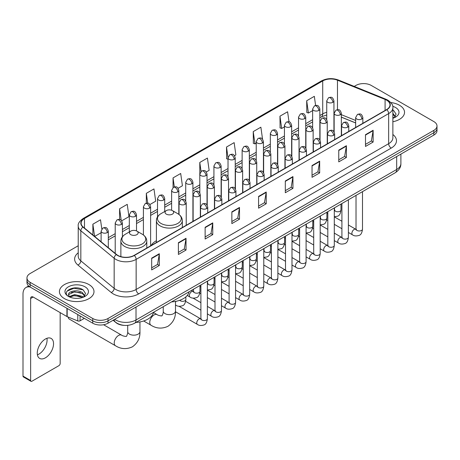<?xml version="1.0" encoding="UTF-8"?>
<svg xmlns="http://www.w3.org/2000/svg" width="460" height="460" viewBox="0 0 460 460"><rect width="100%" height="100%" fill="white"/><g stroke="black" fill="none" stroke-linecap="round" stroke-linejoin="round"><path stroke-width="0.69" d="M156.406 240.724A19.078 11.017 0 0 0 151.144 245.542M355.655 122.964L341.343 117.179M124.194 325.375A10.799 6.233 180 0 1 116.104 322.73L113.108 320.263M78.229 245.755L30.13 273.527A10.799 6.233 0 0 0 26.962 277.938L26.962 282.641A10.799 6.233 0 0 0 30.13 287.046L92.748 323.202A10.799 6.233 0 0 0 108.019 323.202L433.837 135.09A10.799 6.233 0 0 0 437 130.68L437 128.328A10.799 6.233 0 0 1 433.837 132.739A10.799 6.233 0 0 0 437 128.328L437 125.977A10.799 6.233 0 0 0 433.837 121.572L371.22 85.416A10.799 6.233 0 0 0 355.948 85.416L354.223 86.411M26.962 277.938A10.799 6.233 0 0 0 30.13 282.342L92.748 318.498A10.799 6.233 0 0 0 108.019 318.498L108.019 320.85L433.837 132.739L108.019 320.85A10.799 6.233 0 0 1 92.748 320.85A10.799 6.233 0 0 0 108.019 320.85L108.019 323.202M30.13 282.342L30.13 284.694L92.748 320.85L30.13 284.694A10.799 6.233 0 0 1 26.962 280.289A10.799 6.233 0 0 0 30.13 284.694L30.13 287.046M399.475 105.259A17.279 9.976 0 0 0 390.845 102.551A17.279 9.976 0 0 1 399.475 105.259A17.279 9.976 0 0 1 404.535 112.309A17.279 9.976 0 0 0 399.475 105.259M88.929 284.55A17.279 9.976 0 0 0 70.098 282.388A17.279 9.976 0 0 0 59.432 291.605A17.279 9.976 0 0 0 64.492 298.655A17.279 9.976 0 0 0 83.323 300.817A17.279 9.976 0 0 0 93.989 291.605A17.279 9.976 0 0 0 88.929 284.55A17.279 9.976 0 0 0 70.098 282.388A17.279 9.976 0 0 0 59.432 291.605A17.279 9.976 0 0 0 64.492 298.655A17.279 9.976 0 0 0 83.323 300.817A17.279 9.976 0 0 0 93.989 291.605A17.279 9.976 0 0 0 88.929 284.55M386.618 100.188A11.517 6.653 180 0 1 389.994 104.891A11.517 6.653 180 0 1 386.618 109.589L134.107 255.375A11.517 6.653 180 0 1 116.529 254.489L83.191 227.004A11.517 6.653 180 0 1 81.109 223.186A11.517 6.653 180 0 1 84.485 218.483L322.719 80.937A11.517 6.653 180 0 1 337.473 80.195L385.083 99.44A11.517 6.653 180 0 1 386.618 100.188M386.82 100.067A11.805 6.819 0 0 0 385.244 99.302L337.634 80.057A11.805 6.819 0 0 0 322.517 80.822L84.278 218.368A11.805 6.819 0 0 0 82.955 227.096L116.294 254.581A11.805 6.819 0 0 0 134.314 255.495L386.82 109.71A11.805 6.819 0 0 0 386.82 100.067M151.673 258.14L151.673 269.899L159.309 265.489L159.309 253.73L151.673 258.14M151.673 267.812L157.556 264.414L159.281 254.121A2.881 1.662 -120 0 0 159.309 253.73M157.504 264.442L159.309 265.489M178.399 242.707L178.399 254.466L186.035 250.056L186.035 238.303L178.399 242.707M178.399 252.379L184.282 248.986L186.007 238.688A2.881 1.662 -120 0 0 186.035 238.303M184.23 249.015L186.035 250.056M205.125 227.28L205.125 239.033L212.761 234.629L212.761 222.87L205.125 227.28M205.125 236.952L211.008 233.553L212.733 223.261A2.881 1.662 -120 0 0 212.761 222.87M210.956 233.582L212.761 234.629M231.857 211.847L231.857 223.606L239.493 219.196L239.493 207.437L231.857 211.847M231.857 221.519L237.734 218.12L239.459 207.828A2.881 1.662 -120 0 0 239.493 207.437M237.682 218.155L239.493 219.196M365.493 134.694L365.493 146.452L373.129 142.042L373.129 130.284L365.493 134.694M365.493 144.365L371.375 140.967L373.094 130.674A2.881 1.662 -120 0 0 373.129 130.284M371.323 140.996L373.129 142.042M338.761 150.127L338.761 161.88L346.403 157.469L346.403 145.716L338.761 150.127M338.761 159.792L344.643 156.4L346.368 146.107A2.881 1.662 -120 0 0 346.403 145.716M344.592 156.429L346.403 157.469M312.035 165.554L312.035 177.313L319.671 172.902L319.671 161.144L312.035 165.554M312.035 175.225L317.917 171.833L319.642 161.535A2.881 1.662 -120 0 0 319.671 161.144M317.866 171.862L319.671 172.902M285.309 180.987L285.309 192.74L292.945 188.335L292.945 176.577L285.309 180.987M285.309 190.658L291.191 187.26L292.916 176.968A2.881 1.662 -120 0 0 292.945 176.577M291.14 187.289L292.945 188.335M258.583 196.414L258.583 208.173L266.219 203.763L266.219 192.01L258.583 196.414M258.583 206.086L264.465 202.693L266.185 192.401A2.881 1.662 -120 0 0 266.219 192.01M264.414 202.722L266.219 203.763M392.874 121.745A17.279 9.976 0 0 0 404.535 112.309A17.279 9.976 0 0 1 392.874 121.745M108.019 318.498L433.837 130.387A10.799 6.233 0 0 0 437 125.977M149.908 204.545L155.687 201.204L153.962 188.922L146.326 193.332L146.326 203.153M121.704 220.829L128.961 216.637L127.236 204.355L119.6 208.759L119.6 219.46M101.804 228.994L100.51 219.782L92.874 224.192L92.874 234.985M234.519 155.693L235.871 154.911L234.146 142.629L226.51 147.039L226.63 158.723M262.556 139.207L260.872 127.196L253.236 131.606L253.362 143.29M289.006 121.808L287.598 111.768L279.962 116.179L280.088 127.863M315.606 105.443L314.329 96.335L306.693 100.746L306.814 112.43M178.112 188.261L182.413 185.777L180.694 173.489L173.052 177.899L173.052 187.53M206.316 171.977L209.145 170.344L207.42 158.062L199.784 162.466L199.824 174.202M199.824 192.843L199.784 174.11M199.784 162.466L201.037 171.425M228.028 159.246L226.51 158.677M226.51 147.039L228.028 157.843A3.599 2.076 0 0 0 229.08 159.309A3.599 2.076 0 0 0 234.169 159.309A3.599 2.076 0 0 0 235.227 157.837C233.766 153.22 232.346 154.14 229.827 154.721A3.599 2.076 60 0 1 231.627 154.899A3.599 2.076 -120 0 1 234.169 159.309M253.236 131.606L254.961 143.894L256.231 143.158M254.961 143.894L253.236 143.244M279.962 116.179L281.687 128.461L284.435 126.874M281.687 128.461L279.962 127.817M306.693 100.746L308.413 113.028L312.639 110.59M308.413 113.028L306.693 112.384M173.052 177.899L174.323 186.921M146.326 193.332L147.706 203.153M119.6 208.759L121.221 220.294M94.645 236.446L101.108 232.714M92.874 224.192L94.587 236.394M392.874 117.018L393.955 117.875M392.874 117.955L393.179 118.162M392.874 113.287L395.347 116.604M392.874 114.218L395.163 116.846M392.874 118.26A11.736 6.773 0 0 0 395.554 117.104A11.736 6.773 0 0 0 395.554 107.519A11.736 6.773 0 0 0 392.736 106.323M394.237 117.754L396.077 114.149L393.748 110.641M392.874 110.204L393.593 110.538M166.307 214.124A4.318 2.495 0 0 0 172.419 214.124A4.318 2.495 0 0 0 172.419 210.599L177.784 213.693A11.902 6.871 0 0 1 177.784 223.416A11.902 6.871 0 0 1 160.948 223.416A11.902 6.871 0 0 1 160.948 213.693C158.016 215.435 156.498 217.747 156.406 220.633A12.96 7.481 0 0 0 160.201 225.923A12.96 7.481 0 0 0 174.323 227.545A12.96 7.481 0 0 0 182.321 220.633C182.229 217.747 180.711 215.435 177.784 213.693L172.419 210.599A4.318 2.495 0 0 0 166.307 210.599A4.318 2.495 0 0 0 166.307 214.124M171.511 301.909A19.797 11.431 0 0 0 189.048 291.789M68.103 317.02A6.118 3.53 120 0 0 69.322 319.096L115.495 345.753A6.118 3.53 -60 0 1 114.557 340.848A6.118 3.53 -60 0 1 118.559 335.455A6.118 3.53 -60 0 1 121.618 335.156C122.314 335.99 126.954 336.829 126.299 336.225C126.494 337.094 128.081 332.66 127.707 331.637A6.118 3.53 180 0 0 129.501 334.132A6.118 3.53 180 0 0 138.155 334.132A6.118 3.53 180 0 0 139.949 331.637C140.208 337.968 137.701 343.034 132.417 346.823C126.494 349.502 120.853 349.146 115.495 345.753M130.772 234.64A4.318 2.495 0 0 0 136.885 234.64A4.318 2.495 0 0 0 136.885 231.115L142.249 234.209A11.902 6.871 0 0 1 142.249 243.932A11.902 6.871 0 0 1 125.413 243.932A11.902 6.871 0 0 1 125.413 234.209C122.481 235.951 120.963 238.263 120.871 241.149A12.96 7.481 0 0 0 124.666 246.439A12.96 7.481 0 0 0 138.788 248.061A12.96 7.481 0 0 0 146.786 241.149C146.694 238.263 145.182 235.951 142.249 234.209L136.885 231.115A4.318 2.495 0 0 0 130.772 231.115A4.318 2.495 0 0 0 130.772 234.64M135.976 322.425A19.797 11.431 0 0 0 153.513 312.3M46.937 338.296A11.517 6.653 -60 0 1 38.939 354.096A11.517 6.653 -60 0 1 37.404 354.815M45.402 357.822A11.517 6.653 120 0 0 52.923 347.674A11.517 6.653 120 0 0 51.158 338.445A11.517 6.653 120 0 0 45.402 339.014A11.517 6.653 120 0 0 37.875 349.163A11.517 6.653 120 0 0 39.64 358.397A11.517 6.653 120 0 0 45.402 357.822M80.08 315.888L80.08 320.81L84.347 318.349M30.003 286.977A14.398 8.315 -120 0 0 25.984 287.511A14.398 8.315 -120 0 0 23 294.101L23 376.107L30.636 380.518L30.636 298.511A3.599 2.076 60 0 1 31.383 296.861A3.599 2.076 60 0 1 33.183 297.039L66.924 316.52L66.924 308.292M30.636 380.518A1.8 1.041 120 0 0 31.01 381.34L23.374 376.93A1.8 1.041 -60 0 1 23 376.107M31.01 381.34A1.8 1.041 120 0 0 31.907 381.248L58.891 365.671A1.8 1.041 120 0 0 60.162 363.469L60.162 312.616M80.08 320.81A1.8 1.041 180 0 1 77.774 320.93L67.166 316.641A1.8 1.041 180 0 1 66.924 316.52M74.756 298.287L77.47 298.362M69.362 296.562L74.606 294.561L82.461 296.401L83.415 297.166M69.845 297.068L74.606 295.498L82.633 297.453M69.448 296.924L68.603 294.952A8.136 4.698 0 0 0 69.92 297.131M84.801 295.895L82.461 292.669C77.579 289.024 67.534 291.272 68.603 294.952L68.575 294.596M68.626 295.067L68.85 294.463L74.606 291.767L82.461 293.601L84.617 296.142M83.691 297.051L85.531 293.44L83.202 289.938C74.968 284.015 60.34 291.818 68.787 296.596L69.207 296.855M85.008 286.81A11.736 6.773 0 0 0 68.413 286.81A11.736 6.773 0 0 0 68.413 296.395A11.736 6.773 0 0 0 85.008 296.395A11.736 6.773 0 0 0 85.008 286.81M67.074 291.111L73.962 288.282L83.047 289.829M71.375 292.485L73.962 292.019L80.448 292.571M71.375 296.217L73.962 295.751L80.448 296.303M114.689 319.349A14.398 8.315 0 0 0 115.655 319.964A14.398 8.315 0 0 0 136.016 319.964L396.675 169.481A14.398 8.315 0 0 0 400.89 163.599C400.993 167.175 399.096 170.234 395.18 172.776L134.527 323.265A7.199 4.157 60 0 0 136.016 319.964L136.016 307.033M396.675 156.544L396.675 169.481A7.199 4.157 60 0 1 395.18 172.776M114.103 319.688A7.199 4.813 129.5 0 0 115.356 322.029L113.171 320.223M433.837 135.09L433.837 130.387M92.748 323.202L92.748 318.498M392.874 134.515A17.997 10.39 180 0 1 391.201 148.097L138.69 293.882A3.599 2.076 60 0 1 136.143 289.472L388.654 143.687A14.398 8.315 0 0 0 392.874 137.81L392.874 107.709A14.398 8.315 180 0 1 388.654 113.591A3.599 2.076 -120 0 0 386.82 109.71M138.69 293.882A17.997 10.39 180 0 1 113.235 293.882A17.997 10.39 180 0 1 111.222 292.491L77.884 265.006A17.997 10.39 180 0 1 78.229 252.81M115.782 289.472A14.398 8.315 0 0 0 136.143 289.472L136.143 259.377A14.398 8.315 180 0 1 114.166 258.261L80.834 230.776A14.398 8.315 180 0 1 78.229 226.009L78.229 256.105A14.398 8.315 0 0 0 80.834 260.877L114.166 288.362A14.398 8.315 0 0 0 115.782 289.472M392.874 107.709C393.352 105.461 391.696 102.954 387.912 100.182L386.015 99.268A3.599 1.685 112 0 0 385.244 99.302M386.015 99.268L338.405 80.017C332.442 77.907 326.784 78.217 321.425 80.937A3.599 2.076 60 0 1 322.517 80.822M84.278 218.368A3.599 2.076 -120 0 0 83.191 218.483C79.453 221.168 77.797 223.675 78.229 226.009M82.955 227.096A3.599 2.409 129.5 0 0 80.834 230.776L80.834 260.877A3.599 2.409 -50.5 0 1 77.884 265.006M338.405 80.017A3.599 1.685 112 0 0 337.634 80.057M116.294 254.581A3.599 2.409 129.5 0 0 114.166 258.261L114.166 288.362A3.599 2.409 -50.5 0 1 111.222 292.491M134.314 255.495A3.599 2.076 60 0 1 136.143 259.377L388.654 113.591L388.654 143.687A3.599 2.076 60 0 0 391.201 148.097M84.485 218.483L84.485 228.068M385.083 99.44L385.083 110.48M337.473 80.195L337.473 109.675M355.655 120.462L341.343 114.678M334.305 112.217A11.517 6.653 0 0 0 333.937 112.154M326.738 112.355A11.517 6.653 0 0 0 322.719 113.861L319.838 115.523M322.719 80.937L322.719 113.861A6.48 3.743 60 0 1 321.379 116.828L319.838 117.714M312.639 119.68L305.733 123.665M298.534 127.822L291.634 131.807M284.435 135.964L277.529 139.949M270.33 144.106L263.43 148.091M256.231 152.248L249.326 156.233M242.127 160.39L235.227 164.375M228.028 168.532L221.122 172.517M213.923 176.669L207.023 180.653M199.824 184.811L192.918 188.795M185.719 192.953L178.819 196.937M171.62 201.095L164.714 205.079M157.515 209.237L150.615 213.221M143.416 217.379L136.511 221.363M129.312 225.521L122.412 229.505M115.213 233.663L108.307 237.647M258.583 196.788L266.185 192.401M285.309 181.361L292.916 176.968M312.035 165.928L319.642 161.535M338.761 150.495L346.368 146.107M365.493 135.067L373.094 130.674M231.857 212.221L239.459 207.828M205.125 227.648L212.733 223.261M178.399 243.081L186.007 238.688M151.673 258.514L159.281 254.121M175.484 301.415L175.484 311.121A6.118 3.53 180 0 1 173.69 313.616A6.118 3.53 180 0 1 165.036 313.616A6.118 3.53 180 0 1 163.242 311.121C163.616 312.144 162.029 316.578 161.828 315.709C162.489 316.313 157.849 315.474 157.153 314.64L153.467 312.512M175.484 311.121C175.743 317.452 173.236 322.517 167.952 326.307C162.029 328.986 156.388 328.63 151.03 325.237A6.118 3.53 -60 0 1 150.092 320.332A6.118 3.53 -60 0 1 154.089 314.939A6.118 3.53 -60 0 1 157.153 314.64M361.801 119.013A3.599 2.076 0 0 0 362.854 117.541C361.393 112.924 359.973 113.844 357.454 114.425A3.599 2.076 60 0 1 359.254 114.603A3.599 2.076 -120 0 1 361.801 119.013A3.599 2.076 0 0 1 356.707 119.013A3.599 2.076 0 0 1 355.655 117.541L357.454 114.425M348.392 232.467L352.544 234.864A3.237 1.869 -60 0 1 352.049 232.265A3.237 1.869 -60 0 1 354.166 229.408A3.237 1.869 -60 0 1 354.309 229.333A3.237 1.869 -60 0 1 355.781 229.252L348.392 224.98M356.201 229.574L355.913 229.816L356.017 229.114A3.237 1.869 -0 0 0 356.966 230.437A3.237 1.869 -0 0 0 361.399 230.517A3.237 1.869 -0 0 0 362.497 229.114C362.049 232.881 360.887 234.98 359.001 235.422C356.293 236.244 354.142 236.06 352.544 234.864M347.697 127.155A3.599 2.076 0 0 0 348.755 125.683C347.294 121.066 345.874 121.986 343.355 122.567A3.599 2.076 60 0 1 345.155 122.745A3.599 2.076 -120 0 1 347.697 127.155A3.599 2.076 0 0 1 342.608 127.155A3.599 2.076 0 0 1 341.556 125.683L343.355 122.567M334.293 240.609L338.445 243.001A3.237 1.869 -60 0 1 337.945 240.407A3.237 1.869 -60 0 1 340.061 237.55A3.237 1.869 -60 0 1 340.204 237.475A3.237 1.869 -60 0 1 341.682 237.394L334.293 233.122M342.096 237.716L341.809 237.958L341.912 237.256A3.237 1.869 -0 0 0 342.861 238.579A3.237 1.869 -0 0 0 347.294 238.659A3.237 1.869 -0 0 0 348.392 237.256C347.95 241.023 346.782 243.121 344.897 243.564C342.188 244.386 340.038 244.197 338.445 243.001M333.598 135.297A3.599 2.076 0 0 0 334.65 133.826C333.19 129.208 331.769 130.128 329.251 130.709A3.599 2.076 60 0 1 331.05 130.887A3.599 2.076 -120 0 1 333.598 135.297A3.599 2.076 0 0 1 328.503 135.297A3.599 2.076 0 0 1 327.451 133.826L329.251 130.709M320.189 248.751L324.34 251.143A3.237 1.869 -60 0 1 323.846 248.549A3.237 1.869 -60 0 1 325.962 245.692A3.237 1.869 -60 0 1 326.105 245.617A3.237 1.869 -60 0 1 327.577 245.531L320.189 241.264M327.997 245.858L327.71 246.1L327.813 245.398A3.237 1.869 -0 0 0 328.762 246.721A3.237 1.869 -0 0 0 333.195 246.802A3.237 1.869 -0 0 0 334.293 245.398C333.845 249.165 332.683 251.263 330.797 251.706C328.089 252.528 325.939 252.339 324.34 251.143M319.493 143.439A3.599 2.076 0 0 0 320.551 141.968C319.091 137.35 317.67 138.27 315.152 138.851A3.599 2.076 60 0 1 316.952 139.029A3.599 2.076 -120 0 1 319.493 143.439A3.599 2.076 0 0 1 314.404 143.439A3.599 2.076 0 0 1 313.352 141.968L315.152 138.851M306.09 256.893L310.241 259.285A3.237 1.869 -60 0 1 309.741 256.691A3.237 1.869 -60 0 1 311.857 253.834A3.237 1.869 -60 0 1 312.001 253.759A3.237 1.869 -60 0 1 313.478 253.673L306.09 249.406M313.892 254L313.605 254.242L313.709 253.54A3.237 1.869 -0 0 0 314.657 254.863A3.237 1.869 -0 0 0 319.091 254.943A3.237 1.869 -0 0 0 320.189 253.54C319.746 257.301 318.579 259.405 316.693 259.848C313.984 260.67 311.834 260.481 310.241 259.285M305.394 151.576A3.599 2.076 0 0 0 306.446 150.109C304.986 145.492 303.565 146.412 301.047 146.993A3.599 2.076 60 0 1 302.847 147.171A3.599 2.076 -120 0 1 305.394 151.576A3.599 2.076 0 0 1 300.299 151.576A3.599 2.076 0 0 1 299.247 150.109L301.047 146.993M291.985 265.029L296.136 267.427A3.237 1.869 -60 0 1 295.642 264.833A3.237 1.869 -60 0 1 297.758 261.976A3.237 1.869 -60 0 1 297.902 261.901A3.237 1.869 -60 0 1 299.379 261.815L291.985 257.548M299.793 262.142L299.506 262.384L299.609 261.683A3.237 1.869 -0 0 0 300.558 263.005A3.237 1.869 -0 0 0 304.991 263.085A3.237 1.869 -0 0 0 306.09 261.683C305.641 265.443 304.48 267.548 302.594 267.984C299.885 268.812 297.735 268.623 296.136 267.427M291.289 159.718A3.599 2.076 0 0 0 292.347 158.251C290.887 153.634 289.466 154.554 286.948 155.135A3.599 2.076 60 0 1 288.748 155.313A3.599 2.076 -120 0 1 291.289 159.718A3.599 2.076 0 0 1 286.2 159.718A3.599 2.076 0 0 1 285.148 158.251L286.948 155.135M277.886 273.171L282.037 275.569A3.237 1.869 -60 0 1 281.537 272.976A3.237 1.869 -60 0 1 283.653 270.118A3.237 1.869 -60 0 1 283.797 270.043A3.237 1.869 -60 0 1 285.275 269.957L277.886 265.69M285.695 270.284L285.401 270.526L285.505 269.825A3.237 1.869 -0 0 0 286.453 271.147A3.237 1.869 -0 0 0 290.887 271.227A3.237 1.869 -0 0 0 291.985 269.825C291.542 273.585 290.375 275.689 288.489 276.127C285.781 276.954 283.63 276.765 282.037 275.569M277.19 167.86A3.599 2.076 0 0 0 278.242 166.393C276.782 161.776 275.362 162.696 272.843 163.277A3.599 2.076 60 0 1 274.643 163.455A3.599 2.076 -120 0 1 277.19 167.86A3.599 2.076 0 0 1 272.096 167.86A3.599 2.076 0 0 1 271.043 166.393L272.843 163.277M263.781 281.313L267.933 283.711A3.237 1.869 -60 0 1 267.438 281.117A3.237 1.869 -60 0 1 269.554 278.26A3.237 1.869 -60 0 1 269.698 278.185A3.237 1.869 -60 0 1 271.176 278.099L263.781 273.832M271.59 278.426L271.302 278.668L271.406 277.966A3.237 1.869 -0 0 0 272.354 279.289A3.237 1.869 -0 0 0 276.788 279.369A3.237 1.869 -0 0 0 277.886 277.966C277.438 281.727 276.276 283.832 274.39 284.268C271.682 285.096 269.531 284.907 267.933 283.711M263.085 176.002A3.599 2.076 0 0 0 264.143 174.535C262.683 169.918 261.263 170.838 258.744 171.419A3.599 2.076 60 0 1 260.544 171.597A3.599 2.076 -120 0 1 263.085 176.002A3.599 2.076 0 0 1 257.997 176.002A3.599 2.076 0 0 1 256.945 174.535L258.744 171.419M249.682 289.455L253.834 291.853A3.237 1.869 -60 0 1 253.333 289.26A3.237 1.869 -60 0 1 255.449 286.402A3.237 1.869 -60 0 1 255.593 286.321A3.237 1.869 -60 0 1 257.071 286.241L249.682 281.974M257.491 286.568L257.197 286.81L257.301 286.108A3.237 1.869 -0 0 0 258.25 287.431A3.237 1.869 -0 0 0 262.683 287.511A3.237 1.869 -0 0 0 263.781 286.108C263.339 289.869 262.171 291.973 260.285 292.411C257.577 293.233 255.427 293.049 253.834 291.853M248.986 184.144A3.599 2.076 0 0 0 250.039 182.677C248.578 178.06 247.158 178.98 244.639 179.555A3.599 2.076 60 0 1 246.439 179.733A3.599 2.076 -120 0 1 248.986 184.144A3.599 2.076 0 0 1 243.892 184.144A3.599 2.076 0 0 1 242.84 182.677L244.639 179.555M235.577 297.597L239.729 299.995A3.237 1.869 -60 0 1 239.234 297.396A3.237 1.869 -60 0 1 241.35 294.544A3.237 1.869 -60 0 1 241.494 294.463A3.237 1.869 -60 0 1 242.972 294.383L235.577 290.116M243.386 294.71L243.098 294.952L243.202 294.25A3.237 1.869 -0 0 0 244.151 295.573A3.237 1.869 -0 0 0 248.584 295.653A3.237 1.869 -0 0 0 249.682 294.25C249.234 298.011 248.072 300.115 246.186 300.553C243.478 301.375 241.327 301.191 239.729 299.995M234.882 192.286A3.599 2.076 0 0 0 235.94 190.82C234.479 186.202 233.059 187.117 230.54 187.697A3.599 2.076 60 0 1 232.34 187.875A3.599 2.076 -120 0 1 234.882 192.286A3.599 2.076 0 0 1 229.793 192.286A3.599 2.076 0 0 1 228.741 190.82L230.54 187.697M221.478 305.739L225.63 308.137A3.237 1.869 -60 0 1 225.13 305.538A3.237 1.869 -60 0 1 227.246 302.686A3.237 1.869 -60 0 1 227.389 302.605A3.237 1.869 -60 0 1 228.867 302.525L221.478 298.258M229.287 302.853L228.994 303.088L229.097 302.392A3.237 1.869 -0 0 0 230.046 303.715A3.237 1.869 -0 0 0 234.479 303.796A3.237 1.869 -0 0 0 235.577 302.392C235.135 306.153 233.967 308.257 232.081 308.695C229.373 309.517 227.223 309.333 225.63 308.137M220.783 200.428A3.599 2.076 0 0 0 221.835 198.961C220.374 194.338 218.954 195.258 216.436 195.839A3.599 2.076 60 0 1 218.236 196.017A3.599 2.076 -120 0 1 220.783 200.428A3.599 2.076 0 0 1 215.694 200.428A3.599 2.076 0 0 1 214.636 198.961L216.436 195.839M207.374 313.881L211.525 316.279A3.237 1.869 -60 0 1 211.031 313.68A3.237 1.869 -60 0 1 213.147 310.828A3.237 1.869 -60 0 1 213.29 310.747A3.237 1.869 -60 0 1 214.768 310.667L207.374 306.4M215.182 310.994L214.895 311.23L214.998 310.534A3.237 1.869 -0 0 0 215.947 311.857A3.237 1.869 -0 0 0 220.38 311.938A3.237 1.869 -0 0 0 221.478 310.534C221.03 314.295 219.868 316.394 217.982 316.836C215.274 317.659 213.124 317.475 211.525 316.279M206.678 208.57A3.599 2.076 0 0 0 207.736 207.098C206.275 202.48 204.855 203.4 202.337 203.981A3.599 2.076 60 0 1 204.136 204.159A3.599 2.076 -120 0 1 206.678 208.57A3.599 2.076 0 0 1 201.589 208.57A3.599 2.076 0 0 1 200.537 207.098L202.337 203.981M175.478 311.748L197.426 324.421A3.237 1.869 -60 0 1 196.926 321.822A3.237 1.869 -60 0 1 199.042 318.97A3.237 1.869 -60 0 1 199.186 318.889A3.237 1.869 -60 0 1 200.663 318.809L178.974 306.285M201.083 319.136L200.79 319.372L200.893 318.676A3.237 1.869 -0 0 0 201.842 319.999A3.237 1.869 -0 0 0 206.275 320.079A3.237 1.869 -0 0 0 207.374 318.676C206.931 322.437 205.764 324.536 203.878 324.978C201.169 325.801 199.019 325.617 197.426 324.421M340.291 114.735A3.599 2.076 0 0 0 341.343 113.263C339.882 108.646 338.462 109.566 335.944 110.147A3.599 2.076 60 0 1 337.743 110.325A3.599 2.076 -120 0 1 340.291 114.735A3.599 2.076 0 0 1 335.202 114.735A3.599 2.076 0 0 1 334.144 113.263L335.944 110.147M334.69 210.369L334.403 210.611L334.506 209.909A3.237 1.869 -0 0 0 335.455 211.232A3.237 1.869 -0 0 0 339.888 211.312A3.237 1.869 -0 0 0 340.986 209.909C340.544 213.67 339.376 215.774 337.49 216.211L334.293 216.752M326.192 122.877A3.599 2.076 0 0 0 327.244 121.405C325.784 116.788 324.363 117.708 321.845 118.289A3.599 2.076 60 0 1 323.644 118.467A3.599 2.076 -120 0 1 326.192 122.877A3.599 2.076 0 0 1 321.097 122.877A3.599 2.076 0 0 1 320.045 121.405L321.845 118.289M320.591 218.511L320.298 218.747L320.401 218.052A3.237 1.869 -0 0 0 321.35 219.374A3.237 1.869 -0 0 0 325.789 219.454A3.237 1.869 -0 0 0 326.882 218.052C326.439 221.812 325.277 223.916 323.386 224.353L320.189 224.894M312.087 131.019A3.599 2.076 0 0 0 313.139 129.547C311.679 124.93 310.259 125.85 307.74 126.431A3.599 2.076 60 0 1 309.54 126.609A3.599 2.076 -120 0 1 312.087 131.019A3.599 2.076 0 0 1 306.998 131.019A3.599 2.076 0 0 1 305.94 129.547L307.74 126.431M306.486 226.653L306.199 226.889L306.303 226.193A3.237 1.869 -0 0 0 307.251 227.516A3.237 1.869 -0 0 0 311.684 227.596A3.237 1.869 -0 0 0 312.783 226.193C312.34 229.954 311.173 232.053 309.287 232.495L306.09 233.036M297.988 139.161A3.599 2.076 0 0 0 299.04 137.689C297.58 133.072 296.159 133.992 293.641 134.573A3.599 2.076 60 0 1 295.441 134.751A3.599 2.076 -120 0 1 297.988 139.161A3.599 2.076 0 0 1 292.893 139.161A3.599 2.076 0 0 1 291.841 137.689L293.641 134.573M292.387 234.795L292.094 235.031L292.198 234.335A3.237 1.869 -0 0 0 293.152 235.658A3.237 1.869 -0 0 0 297.585 235.738A3.237 1.869 -0 0 0 298.678 234.335C298.235 238.096 297.074 240.195 295.182 240.637L291.985 241.172M283.883 147.303A3.599 2.076 0 0 0 284.935 145.832C283.475 141.214 282.055 142.134 279.536 142.715A3.599 2.076 60 0 1 281.336 142.893A3.599 2.076 -120 0 1 283.883 147.303A3.599 2.076 0 0 1 278.794 147.303A3.599 2.076 0 0 1 277.736 145.832L279.536 142.715M278.283 242.937L277.995 243.173L278.099 242.477A3.237 1.869 -0 0 0 279.047 243.8A3.237 1.869 -0 0 0 283.481 243.88A3.237 1.869 -0 0 0 284.579 242.477C284.136 246.238 282.969 248.337 281.083 248.779L277.886 249.314M269.784 155.445A3.599 2.076 0 0 0 270.836 153.973C269.376 149.356 267.956 150.276 265.437 150.857A3.599 2.076 60 0 1 267.237 151.035A3.599 2.076 -120 0 1 269.784 155.445A3.599 2.076 0 0 1 264.69 155.445A3.599 2.076 0 0 1 263.637 153.973L265.437 150.857M264.184 251.079L263.89 251.315L263.994 250.619A3.237 1.869 -0 0 0 264.948 251.942A3.237 1.869 -0 0 0 269.382 252.022A3.237 1.869 -0 0 0 270.474 250.619C270.031 254.38 268.87 256.479 266.984 256.921L263.781 257.456M255.679 163.587A3.599 2.076 0 0 0 256.737 162.115C255.271 157.498 253.851 158.418 251.332 158.999A3.599 2.076 60 0 1 253.132 159.177A3.599 2.076 -120 0 1 255.679 163.587A3.599 2.076 0 0 1 250.591 163.587A3.599 2.076 0 0 1 249.533 162.115L251.332 158.999M250.079 259.216L249.791 259.457L249.895 258.756A3.237 1.869 -0 0 0 250.844 260.078A3.237 1.869 -0 0 0 255.277 260.159A3.237 1.869 -0 0 0 256.375 258.756C255.933 262.522 254.765 264.621 252.879 265.063L249.682 265.598M241.58 171.73A3.599 2.076 0 0 0 242.633 170.257C241.172 165.64 239.752 166.56 237.233 167.141A3.599 2.076 60 0 1 239.033 167.319A3.599 2.076 -120 0 1 241.58 171.73A3.599 2.076 0 0 1 236.486 171.73A3.599 2.076 0 0 1 235.434 170.257L237.233 167.141M235.98 267.358L235.687 267.599L235.796 266.898A3.237 1.869 -0 0 0 236.745 268.22A3.237 1.869 -0 0 0 241.178 268.301A3.237 1.869 -0 0 0 242.27 266.898C241.828 270.664 240.666 272.763 238.78 273.205L235.577 273.74M227.476 179.866A3.599 2.076 0 0 0 228.534 178.399C227.067 173.782 225.653 174.702 223.129 175.283A3.599 2.076 60 0 1 224.928 175.461A3.599 2.076 -120 0 1 227.476 179.866A3.599 2.076 0 0 1 222.387 179.866A3.599 2.076 0 0 1 221.329 178.399L223.129 175.283M221.875 275.5L221.588 275.741L221.691 275.04A3.237 1.869 -0 0 0 222.64 276.362A3.237 1.869 -0 0 0 227.073 276.443A3.237 1.869 -0 0 0 228.171 275.04C227.729 278.806 226.561 280.905 224.675 281.347L221.478 281.882M213.377 188.008A3.599 2.076 0 0 0 214.429 186.541C212.968 181.924 211.548 182.844 209.03 183.425A3.599 2.076 60 0 1 210.829 183.603A3.599 2.076 -120 0 1 213.377 188.008A3.599 2.076 0 0 1 208.282 188.008A3.599 2.076 0 0 1 207.23 186.541L209.03 183.425M207.776 283.642L207.483 283.883L207.592 283.182A3.237 1.869 -0 0 0 208.541 284.504A3.237 1.869 -0 0 0 212.974 284.585A3.237 1.869 -0 0 0 214.067 283.182C213.624 286.948 212.462 289.047 210.577 289.489L207.374 290.024M199.272 196.15A3.599 2.076 0 0 0 200.33 194.683C198.864 190.066 197.449 190.986 194.925 191.567A3.599 2.076 60 0 1 196.725 191.745A3.599 2.076 -120 0 1 199.272 196.15A3.599 2.076 0 0 1 194.183 196.15A3.599 2.076 0 0 1 193.125 194.683L194.925 191.567M193.671 291.784L193.384 292.025L193.487 291.324A3.237 1.869 -0 0 0 194.436 292.646A3.237 1.869 -0 0 0 198.869 292.727A3.237 1.869 -0 0 0 199.968 291.324C199.525 295.084 198.358 297.189 196.472 297.631C193.763 298.454 191.613 298.264 190.014 297.068A3.237 1.869 -60 0 1 189.347 295.584A3.237 1.869 -60 0 1 191.78 291.542A3.237 1.869 -60 0 1 193.257 291.456L191.435 290.409M185.173 204.292A3.599 2.076 0 0 0 186.225 202.825C184.765 198.208 183.344 199.128 180.826 199.709A3.599 2.076 60 0 1 182.626 199.887A3.599 2.076 -120 0 1 185.173 204.292A3.599 2.076 0 0 1 180.078 204.292A3.599 2.076 0 0 1 179.026 202.825L180.826 199.709M179.716 300.288A3.237 1.869 -0 0 0 180.337 300.788A3.237 1.869 -0 0 0 184.77 300.869A3.237 1.869 -0 0 0 185.863 299.466C185.42 303.226 184.259 305.331 182.373 305.773C179.664 306.596 177.508 306.406 175.915 305.21A3.237 1.869 -60 0 1 175.484 304.767M175.484 302.41A3.237 1.869 -60 0 1 176.007 301.311M332.885 102.315A3.599 2.076 0 0 0 333.937 100.849C332.476 96.232 331.056 97.152 328.538 97.733A3.599 2.076 60 0 1 330.337 97.911A3.599 2.076 -120 0 1 332.885 102.315A3.599 2.076 0 0 1 327.796 102.315A3.599 2.076 0 0 1 326.738 100.849L328.538 97.733M318.78 110.457A3.599 2.076 0 0 0 319.838 108.991C318.377 104.374 316.957 105.294 314.439 105.869A3.599 2.076 60 0 1 316.238 106.047A3.599 2.076 -120 0 1 318.78 110.457A3.599 2.076 0 0 1 313.691 110.457A3.599 2.076 0 0 1 312.639 108.991L314.439 105.869M304.681 118.599A3.599 2.076 0 0 0 305.733 117.133C304.273 112.516 302.853 113.436 300.334 114.011A3.599 2.076 60 0 1 302.134 114.189A3.599 2.076 -120 0 1 304.681 118.599A3.599 2.076 0 0 1 299.592 118.599A3.599 2.076 0 0 1 298.534 117.133L300.334 114.011M290.576 126.741A3.599 2.076 0 0 0 291.634 125.275C290.174 120.652 288.753 121.572 286.235 122.153A3.599 2.076 60 0 1 288.035 122.331A3.599 2.076 -120 0 1 290.576 126.741A3.599 2.076 0 0 1 285.487 126.741A3.599 2.076 0 0 1 284.435 125.275L286.235 122.153M276.477 134.883A3.599 2.076 0 0 0 277.529 133.411C276.069 128.794 274.649 129.714 272.13 130.295A3.599 2.076 60 0 1 273.93 130.473A3.599 2.076 -120 0 1 276.477 134.883A3.599 2.076 0 0 1 271.388 134.883A3.599 2.076 0 0 1 270.33 133.411L272.13 130.295M262.373 143.025A3.599 2.076 0 0 0 263.43 141.553C261.97 136.936 260.55 137.856 258.031 138.437A3.599 2.076 60 0 1 259.831 138.615A3.599 2.076 -120 0 1 262.373 143.025A3.599 2.076 0 0 1 257.284 143.025A3.599 2.076 0 0 1 256.231 141.553L258.031 138.437M248.273 151.167A3.599 2.076 0 0 0 249.326 149.695C247.865 145.078 246.445 145.998 243.927 146.579A3.599 2.076 60 0 1 245.726 146.757A3.599 2.076 -120 0 1 248.273 151.167A3.599 2.076 0 0 1 243.185 151.167A3.599 2.076 0 0 1 242.127 149.695L243.927 146.579M220.07 167.452A3.599 2.076 0 0 0 221.122 165.98C219.661 161.362 218.241 162.282 215.723 162.863A3.599 2.076 60 0 1 217.522 163.041A3.599 2.076 -120 0 1 220.07 167.452A3.599 2.076 0 0 1 214.981 167.452A3.599 2.076 0 0 1 213.923 165.98L215.723 162.863M205.965 175.593A3.599 2.076 0 0 0 207.023 174.121C205.562 169.504 204.142 170.424 201.624 171.005A3.599 2.076 60 0 1 203.423 171.183A3.599 2.076 -120 0 1 205.965 175.593A3.599 2.076 0 0 1 200.876 175.593A3.599 2.076 0 0 1 199.824 174.121L201.624 171.005M191.866 183.736A3.599 2.076 0 0 0 192.918 182.263C191.458 177.646 190.037 178.566 187.519 179.147A3.599 2.076 60 0 1 189.319 179.325A3.599 2.076 -120 0 1 191.866 183.736A3.599 2.076 0 0 1 186.777 183.736A3.599 2.076 0 0 1 185.719 182.263L187.519 179.147M177.761 191.877A3.599 2.076 0 0 0 178.819 190.405C177.359 185.788 175.939 186.708 173.42 187.289A3.599 2.076 60 0 1 175.22 187.467A3.599 2.076 -120 0 1 177.761 191.877A3.599 2.076 0 0 1 172.672 191.877A3.599 2.076 0 0 1 171.62 190.405L173.42 187.289M163.662 200.019A3.599 2.076 0 0 0 164.714 198.547C163.254 193.93 161.834 194.85 159.315 195.431A3.599 2.076 60 0 1 161.115 195.609A3.599 2.076 -120 0 1 163.662 200.019A3.599 2.076 0 0 1 158.573 200.019A3.599 2.076 0 0 1 157.515 198.547L159.315 195.431M149.558 208.156A3.599 2.076 0 0 0 150.615 206.689C149.155 202.072 147.735 202.992 145.216 203.573A3.599 2.076 60 0 1 147.016 203.751A3.599 2.076 -120 0 1 149.558 208.156A3.599 2.076 0 0 1 144.469 208.156A3.599 2.076 0 0 1 143.416 206.689L145.216 203.573M135.458 216.298A3.599 2.076 0 0 0 136.511 214.831C135.05 210.214 133.63 211.134 131.112 211.715A3.599 2.076 60 0 1 132.911 211.893A3.599 2.076 -120 0 1 135.458 216.298A3.599 2.076 0 0 1 130.37 216.298A3.599 2.076 0 0 1 129.312 214.831L131.112 211.715M121.354 224.44A3.599 2.076 0 0 0 122.412 222.973C120.951 218.356 119.531 219.276 117.012 219.857A3.599 2.076 60 0 1 118.812 220.035A3.599 2.076 -120 0 1 121.354 224.44A3.599 2.076 0 0 1 116.265 224.44A3.599 2.076 0 0 1 115.213 222.973L117.012 219.857M107.255 232.582A3.599 2.076 0 0 0 108.307 231.115C106.846 226.498 105.426 227.418 102.908 227.993A3.599 2.076 60 0 1 104.707 228.177A3.599 2.076 -120 0 1 107.255 232.582A3.599 2.076 0 0 1 102.166 232.582A3.599 2.076 0 0 1 101.108 231.115L102.908 227.993M30.636 298.511L33.183 297.039M67.166 308.43L67.166 316.641M77.774 320.93L77.774 314.559M134.527 323.265C128.731 326.174 122.941 326.174 117.145 323.265L115.356 322.029M400.89 163.599L400.89 154.111M321.425 80.937L83.191 218.483M326.738 115.006L321.379 116.828M312.639 121.871L305.733 125.856M298.534 130.013L291.634 133.998M284.435 138.155L277.529 142.14M270.33 146.297L263.43 150.282M256.231 154.439L249.326 158.424M242.127 162.581L235.227 166.566M228.028 170.723L221.122 174.708M213.923 178.865L207.023 182.85M199.824 187.007L192.918 190.992M185.719 195.143L178.819 199.128M171.62 203.285L164.714 207.27M157.515 211.427L150.615 215.412M143.416 219.57L136.511 223.554M129.312 227.711L122.412 231.696M115.213 235.853L108.307 239.838M355.655 122.889L341.343 117.104M151.03 325.237L143.664 320.982M182.321 227.539L182.321 220.633M156.406 242.506L156.406 220.633M166.307 210.599L160.948 213.693M163.242 306.682L163.242 311.121M139.949 321.931L139.949 331.637M146.786 248.055L146.786 241.149M120.871 256.64L120.871 241.149M130.772 231.115L125.413 234.209M121.618 335.156L103.586 324.743M127.707 325.352L127.707 331.637M356.442 229.511L355.781 229.252M362.497 191.647L362.497 229.114M362.854 123.314L362.854 117.541M341.912 228.723L334.293 224.325M327.813 220.581L326.692 219.937M356.017 195.385L356.017 229.114M355.655 127.466L355.655 117.541M341.912 221.243L334.293 216.844M342.338 237.653L341.682 237.394M348.392 199.789L348.392 237.256M348.755 131.451L348.755 125.683M327.813 236.865L320.189 232.467M313.709 228.723L312.587 228.079M341.912 203.527L341.912 237.256M341.556 135.608L341.556 125.683M327.813 229.385L320.189 224.98M328.239 245.795L327.577 245.531M334.293 207.931L334.293 245.398M334.65 139.593L334.65 133.826M313.709 245.007L306.09 240.609M299.609 236.865L298.488 236.216M327.813 211.669L327.813 245.398M327.451 143.75L327.451 133.826M313.709 237.527L306.09 233.122M314.134 253.937L313.478 253.673M320.189 216.073L320.189 253.54M320.551 147.735L320.551 141.968M299.609 253.149L291.985 248.751M285.505 245.007L284.383 244.358M313.709 219.811L313.709 253.54M313.352 151.892L313.352 141.968M299.609 245.669L291.985 241.264M300.035 262.079L299.379 261.815M306.09 224.215L306.09 261.683M306.446 155.877L306.446 150.109M285.505 261.291L277.886 256.893M271.406 253.149L270.284 252.5M299.609 227.953L299.609 261.683M299.247 160.034L299.247 150.109M285.505 253.811L277.886 249.406M285.93 270.215L285.275 269.957M291.985 232.357L291.985 269.825M292.347 164.019L292.347 158.251M271.406 269.433L263.781 265.029M257.301 261.291L256.18 260.642M285.505 236.095L285.505 269.825M285.148 168.176L285.148 158.251M271.406 261.953L263.781 257.548M271.831 278.358L271.176 278.099M277.886 240.494L277.886 277.966M278.242 172.161L278.242 166.393M257.301 277.575L249.682 273.171M243.202 269.433L242.081 268.784M271.406 244.237L271.406 277.966M271.043 176.318L271.043 166.393M257.301 270.089L249.682 265.69M257.726 286.499L257.071 286.241M263.781 248.636L263.781 286.108M264.143 180.303L264.143 174.535M243.202 285.717L235.577 281.313M229.097 277.575L227.976 276.926M257.301 252.379L257.301 286.108M256.945 184.46L256.945 174.535M243.202 278.231L235.577 273.832M243.627 294.641L242.972 294.383M249.682 256.778L249.682 294.25M250.039 188.445L250.039 182.677M229.097 293.859L221.478 289.455M214.998 285.717L213.877 285.068M243.202 260.521L243.202 294.25M242.84 192.602L242.84 182.677M229.097 286.373L221.478 281.974M229.523 302.784L228.867 302.525M235.577 264.92L235.577 302.392M235.94 196.587L235.94 190.82M214.998 301.996L207.374 297.597M200.893 293.859L199.772 293.21M193.487 289.582L193.177 289.403M229.097 268.663L229.097 302.392M228.741 200.744L228.741 190.82M214.998 294.515L207.374 290.116M215.424 310.925L214.768 310.667M221.478 273.062L221.478 310.534M221.835 204.729L221.835 198.961M200.893 310.138L185.673 301.352M214.998 276.805L214.998 310.534M214.636 208.886L214.636 198.961M200.893 302.657L193.073 298.143M201.319 319.067L200.663 318.809M207.374 281.204L207.374 318.676M207.736 212.871L207.736 207.098M200.893 284.947L200.893 318.676M200.537 217.028L200.537 207.098M334.932 210.3L334.276 210.042M340.986 204.067L340.986 209.909M341.343 135.729L341.343 113.263M334.506 207.805L334.506 209.909M327.813 213.791L326.882 213.256M334.144 131.985L334.144 113.263M320.833 218.442L320.171 218.184M326.882 212.204L326.882 218.052M327.244 143.871L327.244 121.405M320.401 215.947L320.401 218.052M313.709 221.933L312.783 221.398M320.045 140.127L320.045 121.405M306.728 226.584L306.072 226.326M312.783 220.346L312.783 226.193M313.139 152.013L313.139 129.547M306.303 224.089L306.303 226.193M299.609 230.075L298.678 229.54M305.94 148.269L305.94 129.547M292.629 234.726L291.968 234.468M298.678 228.488L298.678 234.335M299.04 160.155L299.04 137.689M292.198 232.231L292.198 234.335M285.505 238.217L284.579 237.682M291.841 156.411L291.841 137.689M278.524 242.868L277.869 242.61M284.579 236.63L284.579 242.477M284.935 168.297L284.935 145.832M278.099 240.373L278.099 242.477M271.406 246.359L270.474 245.824M277.736 164.553L277.736 145.832M264.425 251.01L263.764 250.752M270.474 244.772L270.474 250.619M270.836 176.439L270.836 153.973M263.994 248.515L263.994 250.619M257.301 254.501L256.375 253.966M263.637 172.695L263.637 153.973M250.32 259.152L249.665 258.894M256.375 252.914L256.375 258.756M256.737 184.581L256.737 162.115M249.895 256.657L249.895 258.756M243.202 262.643L242.27 262.108M249.533 180.837L249.533 162.115M236.221 267.294L235.56 267.036M242.27 261.056L242.27 266.898M242.633 192.723L242.633 170.257M235.796 264.799L235.796 266.898M229.097 270.785L228.171 270.25M235.434 188.98L235.434 170.257M222.117 275.436L221.461 275.178M228.171 269.198L228.171 275.04M228.534 200.865L228.534 178.399M221.691 272.941L221.691 275.04M214.998 278.927L214.067 278.392M221.329 197.121L221.329 178.399M208.018 283.578L207.356 283.314M214.067 277.34L214.067 283.182M214.429 209.007L214.429 186.541M207.592 281.083L207.592 283.182M200.893 287.069L199.968 286.534M207.23 205.263L207.23 186.541M193.913 291.72L193.257 291.456M199.968 285.482L199.968 291.324M200.33 217.149L200.33 194.683M193.487 289.225L193.487 291.324M190.014 297.068L187.237 295.464M193.125 221.3L193.125 194.683M185.863 296.861L185.863 299.466M186.225 225.285L186.225 202.825M175.915 305.21L175.484 304.963M179.026 214.521L179.026 202.825M333.937 131.675L333.937 100.849M326.738 119.571L326.738 100.849M319.838 139.817L319.838 108.991M312.639 127.707L312.639 108.991M305.733 147.959L305.733 117.133M298.534 135.849L298.534 117.133M291.634 156.101L291.634 125.275M284.435 143.991L284.435 125.275M277.529 164.243L277.529 133.411M270.33 152.133L270.33 133.411M263.43 172.385L263.43 141.553M256.231 160.275L256.231 141.553M249.326 180.527L249.326 149.695M242.127 168.417L242.127 149.695M235.227 188.669L235.227 157.837M228.028 176.559L228.028 157.837L229.827 154.721M221.122 196.811L221.122 165.98M213.923 184.702L213.923 165.98M207.023 204.947L207.023 174.121M192.918 221.064L192.918 182.263M185.719 200.986L185.719 182.263M178.819 214.366L178.819 190.405M171.62 210.231L171.62 190.405M164.714 211.519L164.714 198.547M157.515 216.878L157.515 198.547M150.615 245.485L150.615 206.689M143.416 234.98L143.416 206.689M136.511 230.92L136.511 214.831M129.312 231.955L129.312 214.831M122.412 236.773L122.412 222.973M115.213 253.402L115.213 222.973M108.307 247.71L108.307 231.115M101.108 241.776L101.108 231.115M25.984 287.511L28.641 285.976"/></g></svg>
